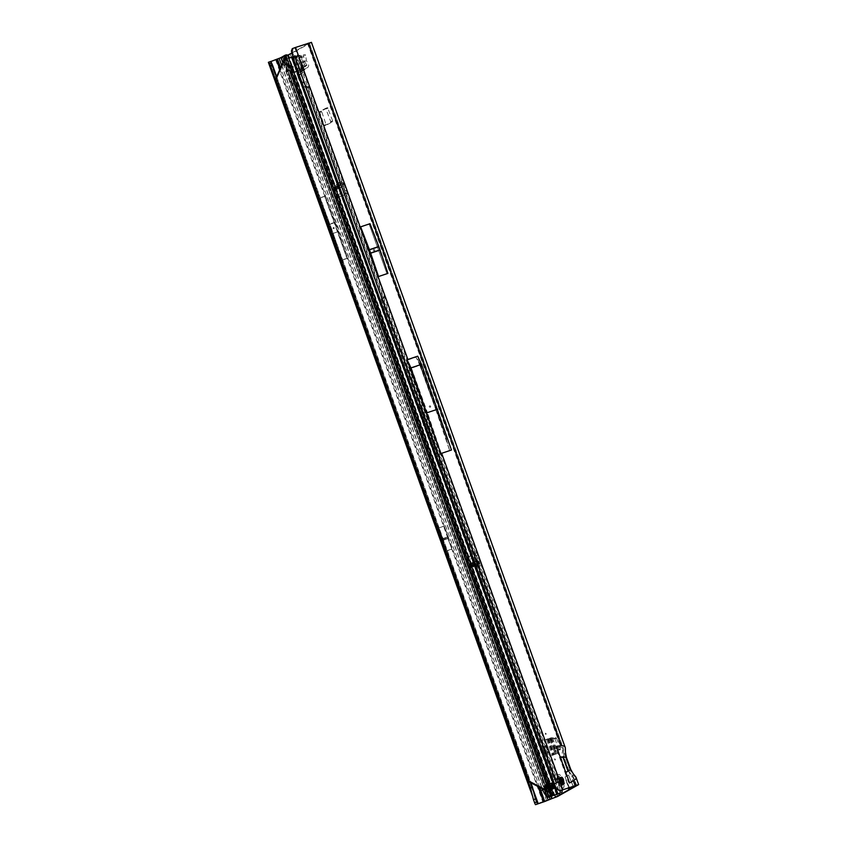 <?xml version="1.0" encoding="UTF-8"?>
<svg xmlns="http://www.w3.org/2000/svg" width="847" height="847" viewBox="0 0 847 847"><rect width="100%" height="100%" fill="white"/><g stroke="black" fill="none" stroke-linecap="round" stroke-linejoin="round"><path stroke-width="0.64" stroke-dasharray="4.24 3.18" d="M302.368 73.011L301.881 71.667L302.368 73.011M545.786 734.54L545.299 733.195L545.786 734.54M555.018 760.183L554.531 758.838L555.018 760.183M468.815 545.754L468.327 544.409L468.815 545.754M470.276 563.371L476.332 560.915L478.523 561.275L479.571 562.535A1.8 0.614 -108.5 0 0 480.355 563.202A1.8 0.614 -108.5 0 0 480.334 561.19L478.132 555.081A2.869 0.985 -108.5 0 0 476.342 552.847A2.869 0.985 -108.5 0 0 476.279 552.869L471.694 555.441A2.869 0.985 -108.5 0 0 471.79 558.628L473.992 564.737A1.8 0.614 -108.5 0 0 475.114 566.135A1.8 0.614 -108.5 0 0 475.358 565.32L473.865 563.604L467.957 564.938L470.276 563.371M471.027 565.394L477.655 563.181A1.8 0.614 -108.5 0 0 478.428 563.848A1.8 0.614 -108.5 0 0 478.407 561.836L476.205 555.727A2.869 0.985 -108.5 0 0 474.426 553.483A2.869 0.985 -108.5 0 0 474.362 553.514L469.778 556.087A2.869 0.985 -108.5 0 0 469.873 559.274L472.075 565.383A1.8 0.614 -108.5 0 0 473.187 566.781A1.8 0.614 -108.5 0 0 473.431 565.965L468.698 566.95L471.027 565.394L470.265 563.382M337 184.011L337.455 186.372L337.011 183.799L334.163 187.79L337.265 186.435L336.555 186.626L339.202 182.772L337.011 183.788L334.353 187.642L340.505 185.302L339.255 182.38L337.17 186.213L341.32 184.498L336.852 186.584A1.8 0.614 -108.5 0 0 336.27 186.234A1.8 0.614 -108.5 0 0 336.291 188.235L338.493 194.355A2.869 0.985 -108.5 0 0 340.282 196.589A2.869 0.985 -108.5 0 0 340.346 196.568L344.93 193.995A2.869 0.985 -108.5 0 0 344.824 190.808L342.622 184.688A1.8 0.614 -108.5 0 0 341.51 183.291A1.8 0.614 -108.5 0 0 341.479 183.312A1.8 0.614 -108.5 0 0 341.32 184.498L343.236 183.863L343.236 185.504L341.743 187.092L333.146 190.49L338.641 188.553L339.996 185.366L339.732 183.884L341.299 183.153L342.008 184.434L340.663 187.589L341.743 187.092L341.277 184.794L343.236 185.504M346.381 205.673L345.894 204.318L346.381 205.673M334.745 187.346L337.318 186.531L336.799 187.028L337.477 189.082L338.684 188.129L338.768 185.948A1.8 0.614 -108.5 0 0 338.186 185.588A1.8 0.614 -108.5 0 0 338.218 187.6L340.42 193.709A2.869 0.985 -108.5 0 0 342.199 195.943A2.869 0.985 -108.5 0 0 342.262 195.922L346.847 193.349A2.869 0.985 -108.5 0 0 346.751 190.162L344.549 184.043A1.8 0.614 -108.5 0 0 343.427 182.645A1.8 0.614 -108.5 0 0 343.395 182.666A1.8 0.614 -108.5 0 0 343.236 183.863L342.008 184.434M373.834 249.547A0.72 0.678 -119.3 0 1 374.713 250.013A0.72 0.678 -119.3 0 1 374.321 250.903A0.72 0.678 -119.3 0 1 373.432 250.437A0.72 0.678 -119.3 0 1 373.834 249.547M429.344 406.772A0.72 0.678 -119.3 0 1 429.736 405.882A0.72 0.678 -119.3 0 1 430.625 406.348A0.72 0.678 -119.3 0 1 430.223 407.238A0.72 0.678 -119.3 0 1 429.344 406.772M562.556 784.311L564.049 784.1A4.002 1.376 71.5 0 1 563.901 784.354L563.403 784.64A4.023 1.376 71.5 0 1 563.043 784.629L563.234 784.566A4.023 1.376 -108.5 0 0 563.594 784.576A4.023 1.376 -108.5 0 0 563.678 784.534A4.023 1.376 -108.5 0 0 563.986 784.142L563.795 784.206A4.023 1.376 71.5 0 1 563.488 784.597A4.023 1.376 71.5 0 1 563.403 784.64L562.154 784.936A3.917 1.345 -108.5 0 0 562.048 780.712A3.917 1.345 -108.5 0 0 559.571 777.546A3.917 1.345 -108.5 0 0 559.496 777.578A3.917 1.345 -108.5 0 0 559.581 781.802A3.917 1.345 -108.5 0 0 562.059 784.968A3.917 1.345 -108.5 0 0 562.143 784.936A3.907 1.345 71.5 0 1 561.857 784.915L562.99 784.64A4.023 1.376 -108.5 0 0 563.308 784.661A4.023 1.376 -108.5 0 0 563.424 784.618A4.023 1.376 -108.5 0 0 563.742 784.227L562.577 784.502A3.907 1.345 71.5 0 1 562.281 784.883A3.907 1.345 71.5 0 1 562.154 784.936L562.397 783.528A1.578 0.54 -108.5 0 0 562.016 781.072L561.826 779.791L562.98 779.378A4.023 1.376 -108.5 0 0 562.45 778.361A4.023 1.376 -108.5 0 0 561.879 777.578L561.932 777.557A4.023 1.376 71.5 0 1 563.033 779.356L563.53 779.24A3.812 1.313 -108.5 0 0 562.493 777.546L561.879 777.578M561.413 776.943A3.917 1.345 71.5 0 1 561.497 776.9A3.917 1.345 71.5 0 1 563.975 780.066A3.917 1.345 71.5 0 1 564.06 784.29A3.917 1.345 71.5 0 1 563.986 784.333A3.917 1.345 71.5 0 1 561.508 781.167A3.917 1.345 71.5 0 1 561.413 776.943M423.256 424.823L423.553 425.649L423.256 424.823M436.914 453.886L435.03 447.661L433.135 447.512L433.389 448.201L435.009 448.328L436.66 452.923L435.146 453.092L435.39 453.791L436.914 453.886M437.264 453.653L435.411 447.64L433.6 447.502L435.4 448.095L437.084 452.774L435.612 453.081L437.264 453.653M433.77 445.162L432.394 441.054L433.516 444.484L430.488 444.252L430.731 444.94L434.13 444.919L432.859 441.033L433.939 444.463L430.954 444.241L434.119 444.919M431.239 437.846L429.154 437.984L427.703 434.702L428.878 437.963L428.201 437.91L428.444 438.598L429.133 438.651L429.969 440.969L429.397 438.672L431.504 438.81L430.075 434.617L431.652 437.698L429.535 437.963L428.169 434.68L429.344 437.941L428.667 437.888L430.35 440.736L429.704 438.428L431.843 438.566L430.541 434.606L431.652 437.698M444.802 539.465A0.72 0.678 60.7 0 1 444.368 538.279L444.982 538.078A0.72 0.678 60.7 0 1 445.406 539.264L442.325 540.291A2.869 0.985 -108.5 0 0 442.367 540.407L441.859 538.988A2.869 0.985 -108.5 0 0 441.901 539.105L442.325 540.291M333.887 228.764L334.279 227.875L333.4 227.42L332.998 228.298L333.887 228.764M297.583 68.311L299.552 67.813L297.636 68.459L294.841 57.776L298.239 55.87L302.781 65.568L304.708 64.923L306.138 68.903A0.72 0.678 60.7 0 1 306.529 68.014L306.921 67.887A2.869 2.689 -119.3 0 0 308.53 64.404L306.614 65.039L304.602 61.471L303.417 54.886L305.756 55.32L306.328 60.349L308.53 64.404M304.708 64.923L302.728 65.431M298.642 56.283L300.569 55.637L304.645 64.785M300.569 55.637L298.25 55.86L300.177 55.214L296.736 57.787L294.82 58.422M299.51 67.675L296.736 57.787M297.636 68.459L299.065 72.429A2.869 2.689 -119.3 0 1 300.653 68.882L301.034 68.745A0.72 0.678 60.7 0 0 301.458 67.929L303.385 67.284A2.869 2.689 -119.3 0 1 301.765 70.777L301.384 70.904A0.72 0.678 60.7 0 0 300.981 71.794L299.552 67.813M546.611 753.163L544.176 746.419L545.701 745.561L548.125 752.316L546.611 753.163L548.147 752.655L545.712 745.9L544.176 746.419M546.008 739.463L547.924 738.817L545.955 739.473L550.232 740.331L554.012 750.844L551.693 755.397L556.977 753.682L555.05 754.317L555.643 752.941L558.734 749.309L560.407 748.939L556.977 753.682M553.61 754.751L551.725 755.355M554.076 751.596L556.003 750.961L553.652 754.719M556.003 750.961L555.939 750.198L554.012 750.844M550.232 740.331L552.149 739.685L555.939 750.198M552.149 739.685L551.736 739.124L549.819 739.77M547.924 738.817L551.736 739.124M547.893 738.828L544.674 740.193L547.871 738.828M477.221 565.785L476.512 564.557L473.208 562.98L470.667 563.731L477.221 565.785L478.714 564.811L478.407 563.308L479.571 562.535L477.115 563.53L477.592 565.881L476.332 560.915L475.315 561.593L478.407 563.308M338.186 185.588A1.8 0.614 -108.5 0 0 338.154 185.599L336.27 186.234A1.8 0.614 -108.5 0 0 336.238 186.245M311.442 42.35L290.225 54.303L282.167 57.352L549.396 799.6M565.796 757.197L564.208 752.634L565.256 748.261L311.188 42.551M575.918 777.123L572.223 774.889L570.306 769.722M332.617 120.877L327.588 107.643L321.479 111.073L326.063 124.551L326.519 125.112L332.649 121.682L332.617 120.877L330.701 121.523L325.682 108.278L319.552 111.709L324.147 125.197L324.613 125.748L330.722 122.317L330.701 121.523M302.781 65.568L304.221 69.549A2.869 2.689 -119.3 0 1 305.809 65.992L306.19 65.865A0.72 0.678 60.7 0 0 306.614 65.039M551.693 755.397L555.05 754.317M569.385 787.636L565.055 776.995L568.422 787.954M565.055 776.995L568.549 775.037L573.578 787.17M573.292 786.323L571.619 782.448M291.442 53.192L309.271 43.197L563.202 748.515L562.154 752.888L568.591 770.791L570.444 775.926L573.758 777.842L568.559 770.802L565.14 772.909L568.57 782.416L572.72 780.002L573.758 777.842L576.458 785.328M427.301 431.324A2.52 0.868 -108.5 0 0 428.953 433.24A2.52 0.868 -108.5 0 0 428.836 430.456L426.39 423.669L424.845 423.542L423.129 419.72L424.474 423.468L426.369 424.336L428.624 430.583A1.81 0.625 71.5 0 1 428.582 432.616A1.81 0.625 71.5 0 1 427.523 431.197L425.692 426.846L427.724 431.176A2.414 0.826 -108.5 0 0 429.291 433.008A2.414 0.826 -108.5 0 0 429.185 430.35L426.772 423.648L425.258 423.521L423.595 419.699L424.898 423.32L426.761 424.093L429.037 430.435A1.916 0.656 71.5 0 1 429.006 432.595A1.916 0.656 71.5 0 1 427.873 431.091L426.2 426.952L427.724 431.176M421.795 416.004A2.52 0.868 -108.5 0 0 423.436 417.931A2.52 0.868 -108.5 0 0 423.331 415.146L420.874 408.349L419.329 408.222L417.613 404.4L418.958 408.148L420.853 409.016L423.108 415.263A1.81 0.625 71.5 0 1 423.077 417.296A1.81 0.625 71.5 0 1 422.007 415.877L420.176 411.526L422.208 415.856A2.414 0.826 -108.5 0 0 423.786 417.687A2.414 0.826 -108.5 0 0 423.68 415.03L421.255 408.328L419.741 408.212L418.079 404.39L419.381 408L421.245 408.783L423.532 415.115A1.916 0.656 71.5 0 1 423.489 417.275A1.916 0.656 71.5 0 1 422.357 415.771L420.694 411.631L422.208 415.856M441.319 465.109L441.065 464.421L439.445 464.294L436.544 456.258L439.085 464.262A3.896 1.334 71.5 0 1 436.851 461.213L433.664 453.071L436.639 461.34A4.616 1.578 -108.5 0 0 439.275 464.95L441.319 465.109L441.065 464.421M542.26 747.065L544.229 746.302L542.26 747.065L544.685 753.809L546.664 753.047L544.685 753.809M543.605 746.302L546.029 753.057M475.315 561.593L470.667 563.731M473.208 562.98L472.298 563.583L473.05 565.595L473.96 565.531L475.072 567.543L473.971 565.616L473.431 565.965L476.512 564.557M334.597 187.674L337.17 186.859L338.684 188.129M341.743 187.092L337.487 188.701L341.299 183.153M337.477 189.082L335.91 189.432L337.487 188.701M370.023 223.693L387.915 273.39M417.698 356.185L451.472 450.011M418.259 360.536L444.611 433.717L436.491 409.715L435.909 409.863L449.715 450.689L441.266 453.516L427.46 412.701L436.491 409.715L435.909 409.863L419.868 365.332L411.43 368.159L407.598 360.017L416.046 357.19L419.868 365.332L420.504 365.332L419.868 365.332L420.504 365.332L417.73 359.244L416.046 357.19M407.598 360.017L407.576 363.024L435.972 441.89L441.266 453.516M293.02 57.787L297.816 55.913L407.386 360.282M291.506 53.403L292.956 53.647L294.703 57.257L556.098 783.316L559.211 781.972L562.122 790.06A4.309 1.758 -108.2 0 0 562.101 789.828L561.974 788.779L560.111 789.393L556.67 779.854L558.544 779.24L561.974 788.779M378.058 276.768L360.208 227.197L378.058 276.768L387.015 273.772L369.176 224.19L387.015 273.772M360.208 227.197L369.176 224.19M309.271 43.197L292.3 48.65M563.996 758.012L559.486 757.186L556.056 747.679L560.873 747.096L307.588 43.568M449.715 450.689L444.611 433.717M279.902 69.39L538.099 786.577M451.949 549.227L447.417 537.125A2.869 0.985 -108.5 0 0 447.449 537.242L447.883 538.438A2.869 0.985 -108.5 0 0 447.925 538.554L451.949 549.227L446.475 551.058L438.132 528.147M319.563 198.103L341.913 260.188A405.999 139.268 71.5 0 1 332.67 233.528A69.698 23.907 -108.5 0 0 329.398 224.434A405.999 139.268 71.5 0 1 319.563 198.103L324.676 196.388L347.026 258.473A405.999 139.268 71.5 0 1 337.784 231.813A69.698 23.907 -108.5 0 0 334.512 222.719A405.999 139.268 71.5 0 1 324.676 196.388M443.69 526.283L438.217 528.115L270.341 61.852L282.167 57.352M560.65 790.611L558.427 789.298L557.019 787.096L556.098 783.316L554.414 783.835M560.873 747.096L563.202 748.515L563.181 747.933L309.42 43.081M280.971 57.649L287.673 55.246M576.638 785.328L573.758 777.842M275.751 60.042L542.969 802.289M438.894 527.787L442.621 538.639A2.869 0.985 -108.5 0 0 442.663 538.756L443.055 539.857A2.869 0.985 -108.5 0 0 443.097 539.973L438.894 527.787L444.273 525.987L447.989 536.839A2.869 0.985 -108.5 0 0 448.031 536.956L448.434 538.057A2.869 0.985 -108.5 0 0 448.476 538.173L444.273 525.987M447.121 550.645L452.499 548.845M268.393 62.403L270.341 61.852M537.57 804.099L531.736 787.901L529.767 788.388M347.821 258.06L342.421 259.87L341.765 258.282L271.654 63.292M532.985 789.182L532.392 787.541L531.768 787.689L532.467 787.128M342.421 259.87L532.392 787.541L531.768 787.689L270.362 61.651M276.673 76.622L530.921 782.829M275.423 79.427L528.136 781.379M563.202 748.515L563.795 757.557L568.559 770.802M557.019 787.096L555.971 787.996M557.4 789.785L558.427 789.298M292.956 53.647L292.596 50.915L293.422 48.364M292.596 50.915L291.421 50.989M570.645 780.023L573.218 786.344M566.654 782.268L568.898 787.795M565.912 780.002L569.068 787.742M347.323 256.419A403.839 138.527 71.5 0 1 338.715 231.517A71.847 24.648 -108.5 0 0 335.338 222.136A403.839 138.527 71.5 0 1 326.127 197.563M341.765 258.282A403.839 138.527 71.5 0 1 333.157 233.37A71.847 24.648 -108.5 0 0 329.779 224A403.839 138.527 71.5 0 1 320.579 199.416M531.736 787.901L446.39 551.09M441.446 464.4L439.815 464.272L436.925 456.237L439.498 464.251A4.013 1.376 71.5 0 1 437.2 461.107L434.13 453.06L437.052 461.192A4.5 1.546 -108.5 0 0 439.625 464.717L441.615 464.865M407.576 363.024L410.266 368.763L411.43 368.159L427.46 412.701L426.253 413.145L435.972 441.89M370.181 253.348L379.138 250.341M369.017 250.109L377.974 247.102M334.353 187.642L337.021 183.757L337.212 186.848L339.996 185.366M335.91 189.432L339.732 183.884M473.304 565.605L473.865 563.604M477.433 563.001L478.523 561.275M472.15 562.747L478.714 564.811M470.847 566.103L473.462 565.33L475.199 567.638L470.509 566.188L475.188 567.606L477.136 565.881L473.357 564.441L470.392 566.188L473.462 565.33L470.646 566.177L475.474 567.882L477.592 565.881M477.549 566.516L472.711 564.811L476.586 563.255L473.357 564.441M556.532 738.171L554.954 738.806L549.375 738.383L551.291 737.737L556.532 738.171L560.407 748.939M554.954 738.806L558.734 749.309M549.375 738.383L555.092 754.285L557.019 753.639M544.229 746.302L546.664 753.047M543.795 746.546L546.22 753.29M545.701 745.561L546.326 745.561L548.761 752.305L548.147 752.655M548.125 752.316L548.761 752.305M546.326 745.561L545.712 745.9M303.385 67.284L301.765 62.911L301.839 57.522L305.756 55.32L303.417 54.886L305.555 54.864M302.03 56.834L300.018 56.791L303.417 54.886M300.018 56.791L299.753 62.879L301.458 67.929M303.332 67.146L308.477 64.256M562.069 777.546L562.164 777.482A4.023 1.376 -108.5 0 1 563.266 779.282L561.847 780.045A4.055 1.387 -108.5 0 0 560.492 777.832L560.767 778.044A3.907 1.345 71.5 0 1 561.328 778.795A3.907 1.345 71.5 0 1 561.836 779.791L561.879 779.96M558.882 779.536L560.841 778.912L560.841 778.075L559.189 778.891L560.195 779.505A3.229 1.112 71.5 0 1 560.227 779.568A3.229 1.112 71.5 0 1 560.259 779.621L561.042 784.587A3.229 1.112 71.5 0 1 561.01 784.597A3.229 1.112 71.5 0 1 560.989 784.608L558.533 780.595A3.229 1.112 71.5 0 1 558.522 780.521A3.229 1.112 71.5 0 1 558.512 780.447L558.893 778.647L560.492 778.414A4.023 1.376 -108.5 0 0 560.841 780.638L560.64 780.701A4.023 1.376 71.5 0 1 560.301 778.478L560.238 778.499A4.023 1.376 -108.5 0 0 560.333 779.547A4.023 1.376 -108.5 0 0 560.587 780.712L559.507 781.093L559.909 782.247A1.578 0.54 -108.5 0 0 561.127 784.248L561.625 785.053A4.055 1.387 -108.5 0 0 562.186 785.063A4.055 1.387 -108.5 0 0 562.546 784.534L562.302 783.443L564.144 782.787L562.482 783.348L562.397 784.047L564.06 783.496L564.07 782.702L564.271 783.729A3.695 1.27 71.5 0 1 563.986 784.078A3.695 1.27 71.5 0 1 563.583 784.11L562.546 783.136A3.695 1.27 71.5 0 1 562.239 782.639L561.381 780.5A3.695 1.27 71.5 0 1 561.063 778.467L562.344 778.012L561.921 777.493L560.492 778.425L562.27 777.885L561.434 777.017L561.169 777.917L559.507 778.478L559.634 777.588L560.153 778.033A1.578 0.54 -108.5 0 0 559.316 778.467L559.539 779.208L559.316 778.467M558.385 774.507A7.189 2.467 -108.5 0 0 558.554 782.268A7.189 2.467 -108.5 0 0 563.096 788.07A7.189 2.467 -108.5 0 0 563.244 788.006A7.189 2.467 -108.5 0 0 563.075 780.256A7.189 2.467 -108.5 0 0 558.533 774.444A7.189 2.467 -108.5 0 0 558.385 774.507M558.321 774.529A7.189 2.467 -108.5 0 0 558.173 774.634A7.189 2.467 -108.5 0 0 558.417 782.067A7.189 2.467 -108.5 0 0 562.694 788.134A7.189 2.467 -108.5 0 0 563.033 788.091A7.189 2.467 -108.5 0 0 563.181 788.028A7.189 2.467 -108.5 0 0 563.011 780.278A7.189 2.467 -108.5 0 0 558.469 774.465A7.189 2.467 -108.5 0 0 558.321 774.529M561.434 778.393L561.392 777.218A3.695 1.27 71.5 0 1 561.603 777.101L561.497 777.006A3.812 1.313 -108.5 0 0 561.286 777.133L559.666 777.578L560.142 778.001M564.166 783.517L563.901 784.354A4.002 1.376 71.5 0 1 563.742 784.491A4.002 1.376 71.5 0 1 563.297 784.523L563.551 784.248A3.812 1.313 -108.5 0 0 563.964 784.227A3.812 1.313 -108.5 0 0 564.123 784.089A3.812 1.313 -108.5 0 0 564.261 783.856L564.367 782.183A3.812 1.313 -108.5 0 0 564.271 781.548L564.282 781.495A3.695 1.27 71.5 0 1 564.377 782.109L564.07 782.702M561.953 781.696L562.154 782.723A3.812 1.313 -108.5 0 0 562.472 783.242L561.169 784.078L560.1 782.257L561.688 781.23L559.909 782.247M560.089 783.613L561.985 782.903L559.931 783.708L561.847 782.977L561.349 782.173L559.391 782.787M563.403 784.131L561.773 784.756L563.393 784.131M561.699 780.256L563.255 779.473M561.169 778.626L560.936 778.425A3.812 1.313 -108.5 0 0 561.265 780.511L559.507 781.093A3.907 1.345 71.5 0 1 559.264 779.949A3.907 1.345 71.5 0 1 559.179 778.944L558.978 778.679A4.055 1.387 -108.5 0 0 559.412 781.421L560.905 780.616A4.002 1.376 71.5 0 1 560.566 778.404L560.365 778.457M564.229 782.617L563.509 779.346M282.93 62.593L283.83 65.071A3.589 1.228 -108.5 0 1 285.714 67.855A3.589 1.228 -108.5 0 1 286.127 71.466L288.044 70.82L286.328 71.741A3.589 1.514 -111.4 0 0 286.371 71.72A3.589 1.514 -111.4 0 0 286.551 68.046A3.589 1.514 -111.4 0 0 283.893 64.997L285.714 64.277L283.83 65.071L281.236 57.596A4.309 1.81 -111.4 0 1 282.718 58.517L284.539 57.808A4.309 1.81 68.6 0 0 283.057 56.876L280.982 57.607L283.057 56.876M288.149 71.021A3.589 1.514 68.6 0 0 288.192 71A3.589 1.514 68.6 0 0 288.372 67.337A3.589 1.514 68.6 0 0 285.714 64.277L285.746 64.436A3.589 1.228 -108.5 0 1 287.641 67.209A3.589 1.228 -108.5 0 1 288.044 70.82L292.829 84.044L294.523 83.673L292.67 83.895L294.385 83.271L285.164 58.485A1.44 0.603 -111.4 0 1 285.005 58.327L284.539 57.808M546.876 791.151L550.73 789.393A14.367 4.934 -108.5 0 0 550.158 790.23A2.869 0.985 71.5 0 1 550.01 790.42A13.361 4.584 71.5 0 1 549.767 790.579A13.361 4.584 71.5 0 1 549.523 790.696A2.869 0.985 71.5 0 1 549.512 790.696A2.869 0.985 71.5 0 1 549.301 790.706A14.367 4.934 -108.5 0 0 548.422 790.696L546.241 791.479M551.789 783.073L543.943 786.196L549.767 783.803L547.289 784.354L549.407 789.711L548.814 790.039A14.367 4.934 -108.5 0 0 548.231 790.865A2.869 0.985 71.5 0 1 548.094 791.066A13.361 4.584 71.5 0 1 547.85 791.225A13.361 4.584 71.5 0 1 547.596 791.342L547.596 791.342A2.869 0.985 71.5 0 1 547.384 791.352A14.367 4.934 -108.5 0 0 547.194 791.31M291.315 57.109L292.967 57.712L293.644 57.109L292.967 57.712C295.624 66.786 296.704 71.466 296.228 71.762L293.92 72.535L292.151 68.469L292.511 67.241L290.86 64.88L291.442 66.49A1.08 1.006 -119.3 0 0 290.828 66.786L290.595 67.887L552.837 795.947M292.459 68.279L291.135 67.591L291.728 66.257M282.951 56.876L286.318 54.864M547.48 797.122L290.045 82.064L291.749 81.439L289.896 81.661L291.739 81.693L549.174 796.752M289.049 58.814L289.6 60.868L285.323 63.26L282.665 56.908L285.714 64.277L283.671 65.05M543.912 772.517L542.662 775.714L544.187 772.792L546.379 777.726L545.066 773.639A1.63 0.561 -108.5 0 0 544.049 772.379A1.63 0.561 -108.5 0 0 543.912 772.517L542.408 775.799L543.933 772.877L546.379 777.726M552.043 789.309L547.808 790.95L545.839 785.487L546.431 785.158A14.367 4.934 -108.5 0 0 547.003 784.322A2.869 0.985 71.5 0 1 547.151 784.131A13.361 4.584 71.5 0 1 547.649 783.856L547.649 783.856A2.869 0.985 71.5 0 1 547.861 783.846A14.367 4.934 -108.5 0 0 548.74 783.856L549.947 783.475M290.987 57.3L285.863 58.951L284.116 60.698C287.641 69.465 289.685 73.827 290.256 73.763L292.554 72.99M285.111 58.814L283.226 59.809L284.539 59.332L285.45 59.872L283.756 60.455L285.312 60.211M285.005 59.83L283.692 60.349L283.226 59.809L284.116 60.698M285.63 59.099L284.698 60.201M292.85 57.321L294.385 56.008L292.85 57.321M285.958 58.909L288.742 57.977M292.151 68.469L553.927 795.555L292.151 68.469A1.08 1.006 -119.3 0 1 291.484 68.596L291.368 68.607M300.071 80.264L299.415 80.624A1.44 1.345 -119.3 0 1 299.192 80.211L297.953 76.781A1.44 1.345 -119.3 0 1 297.858 76.315L298.515 75.955M293.274 56.378L295.18 55.606A1.44 0.582 71.8 0 1 295.211 55.584A1.44 0.582 71.8 0 1 296.048 56.336L302.019 68.501A1.44 0.582 -108.2 0 1 302.157 68.84L302.464 69.676A3.229 1.313 -108.2 0 1 302.368 73.329L299.182 74.885M298.493 75.362L297.858 76.315L296.228 71.762M291.484 68.596L553.282 795.778M291.442 66.49L290.86 64.88L290.225 65.092L290.796 66.818M290.225 65.092L290.828 66.786M551.122 796.159L290.913 73.393L284.539 59.332M548.634 796.868L283.258 59.766L284.941 58.951M285.587 59.152L550.741 796.455M292.829 57.204L293.634 56.993M293.136 56.442L294.227 56.093M295.18 55.606L294.385 56.008L300.897 74.091L299.107 74.684L300.505 73.943A3.229 1.313 -108.2 0 0 300.59 70.29L300.187 69.105L305.375 66.182M287.662 64.594L550.73 796.466M545.457 790.41L543.922 786.132L544.505 785.804A14.367 4.934 -108.5 0 0 545.087 784.968A2.869 0.985 71.5 0 1 545.235 784.777A13.361 4.584 71.5 0 1 545.722 784.502A2.869 0.985 71.5 0 1 545.733 784.491A2.869 0.985 71.5 0 1 545.934 784.491A14.367 4.934 -108.5 0 0 546.823 784.502L549.354 783.602L551.259 789.023L551.884 788.875M546.114 777.811L544.812 773.724A1.63 0.561 -108.5 0 0 543.795 772.464A1.63 0.561 -108.5 0 0 543.647 772.602M547.416 784.174L549.332 783.528M546.823 784.502L548.74 783.856M544.505 785.804L546.431 785.158M543.922 786.132L545.839 785.487M545.913 791.67L547.829 791.024M546.95 791.183L548.422 790.696M548.814 790.039L550.73 789.393M549.407 789.711L551.323 789.065M286.127 71.466L544.854 790.092M283.766 59.354L549.237 796.741L283.713 59.354A1.44 0.603 -111.4 0 1 283.184 59.046L282.718 58.517M551.037 795.386L290.997 73.213L551.238 796.053M290.913 73.393L293.941 72.387M298.737 74.843L299.722 74.61M300.262 80.571L300.918 81.248M556.5 794.719L299.827 80.867M301.553 81.471L303.988 82.678L302.125 83.292M295.211 55.584L294.142 55.944L300.187 69.105L302.019 68.501M297.795 71.053L300.441 69.878M558.544 779.24L558.353 778.965A1.44 0.582 -108.2 0 0 557.697 778.509A1.44 0.582 -108.2 0 0 557.665 778.52L554.457 779.833L553.97 779.293L381.245 299.52L382.579 298.028A1.44 0.582 -108.2 0 0 382.791 297.117L384.665 296.503A1.44 0.582 -108.2 0 1 384.453 297.413L381.245 299.52M556.67 779.854L556.49 779.579A1.44 0.582 -108.2 0 0 555.823 779.124A1.44 0.582 -108.2 0 0 555.791 779.145L554.478 779.822L556.352 779.208M553.97 779.293L555.844 778.668L556.331 779.219M555.844 778.668L383.119 298.906M382.749 296.768L307.599 88.035L309.473 87.41L384.623 296.154M309.473 87.41L309.197 86.997A2.16 0.879 -108.2 0 0 308.202 86.32A2.16 0.879 -108.2 0 0 308.149 86.341L307.376 86.754A1.44 0.582 71.8 0 1 307.334 86.765A1.44 0.582 71.8 0 1 306.73 86.405L303.988 82.678L559.867 793.406M307.599 88.035L307.323 87.622A2.16 0.879 -108.2 0 0 306.328 86.934A2.16 0.879 -108.2 0 0 306.275 86.966L305.502 87.368A1.44 0.582 71.8 0 1 305.471 87.379A1.44 0.582 71.8 0 1 304.867 87.019L302.284 83.525M560.259 790.717A4.309 1.758 -108.2 0 0 560.238 790.452L560.111 789.393M285.323 63.26L285.746 64.436M291.749 81.439L283.692 59.354M290.235 81.767L286.328 71.741M294.184 83.567L550.804 795.513M292.67 83.895L549.29 796.371L288.044 70.82M470.974 563.043L471.715 565.055M290.225 54.303L338.218 187.6L336.291 188.235L289.325 57.776M300.981 71.794L306.138 68.903M546.59 739.547L552.318 755.482M471.79 558.628L340.42 193.709L338.493 194.355L469.873 559.274L471.79 558.628M566.082 757.821L570.359 769.701M575.537 776.805L578.416 784.798M557.453 796.551L473.992 564.737L472.075 565.383L554.838 795.269M299.065 72.429L304.221 69.549M544.674 740.193L550.402 756.117M337.053 183.407L339.255 182.38M339.658 182.772L340.505 185.302L341.034 185.059M480.334 561.19L478.407 561.836M436.491 409.715L420.504 365.332M410.266 368.763L426.253 413.145M558.12 782.384L296.715 56.326M440.705 452.817L559.211 781.972M294.894 47.813L297.816 55.913M559.486 757.186L565.14 772.909M574.806 785.815L572.72 780.002M539.751 787.435L280.643 67.739M447.449 537.242L444.982 538.078M444.368 538.279L441.901 539.105M447.417 537.125L441.859 538.988M447.883 538.438L445.406 539.264M447.925 538.554L442.367 540.407M341.913 260.188L347.026 258.473M329.398 224.434L334.512 222.719M332.67 233.528L337.784 231.813M325.47 195.975L320.071 197.785M551.439 798.912L284.221 56.664M282.824 56.982L549.279 797.101M284.878 56.294L551.344 796.445M548.221 800.055L280.992 57.808M281.67 65.431L542.027 788.621M546.654 800.86L279.425 58.612M270.373 61.64L534.796 796.116M560.82 757.154L566.251 772.231M573.165 786.365L568.549 775.037M335.338 222.136L329.779 224M338.715 231.517L333.157 233.37M442.663 538.756L448.031 536.956M442.621 538.639L447.989 536.839M443.055 539.857L448.434 538.057M443.097 539.973L448.476 538.173M346.847 193.349L344.93 193.995M346.751 190.162L344.824 190.808M342.262 195.922L340.346 196.568M344.549 184.043L342.622 184.688M334.014 190.236L333.305 188.203M333.22 190.448L332.511 188.415M336.587 188.87L335.878 186.838M338.355 188.225L337.646 186.192M336.365 186.764L334.163 187.79M471.694 555.441L469.778 556.087M476.279 552.869L474.362 553.514M478.132 555.081L476.205 555.727M475.802 561.095L476.554 563.107M474.775 561.476L475.516 563.488M468.02 564.864L468.762 566.876M468.846 564.727L469.587 566.738M472.467 564.811L470.392 566.188M328.054 108.194L326.127 108.84M327.588 107.643L325.672 108.289M332.649 121.682L330.722 122.317M326.063 124.551L324.147 125.197M321.5 111.868L319.584 112.513M321.479 111.073L319.552 111.709M547.448 739.219L553.176 755.143M547.829 739.082L553.567 755.016M551.365 737.748L557.051 753.555M552.477 737.991L557.601 752.221M552.615 737.991L557.697 752.104M548.104 738.849L553.832 754.772M551.037 738.626L556.024 752.464M550.486 738.626L555.643 752.941M548.485 738.722L554.224 754.645M554.393 738.288L555.96 737.652M560.322 749.754L558.649 750.114M301.384 70.904L306.529 68.014M301.765 70.777L306.921 67.887M303.258 66.924L308.372 64.065M301.818 63.207L306.423 60.635M301.765 62.911L306.328 60.349M300.653 68.882L305.809 65.992M294.841 57.776L296.757 57.13M299.753 62.879L304.232 60.359M299.965 64.076L304.602 61.471M301.034 68.745L306.19 65.865M299.838 57.48L301.839 57.522M560.778 778.044L561.836 777.62M562.037 777.535L562.567 777.631A3.695 1.27 71.5 0 1 563.573 779.272L562.588 777.832M558.512 780.447L560.756 779.843L560.841 778.912L560.756 779.843A2.943 1.006 -108.5 0 0 560.778 779.971L563.001 783.623A2.943 1.006 -108.5 0 0 563.033 783.613A2.943 1.006 -108.5 0 0 563.054 783.602L562.344 779.092A2.943 1.006 -108.5 0 0 562.281 778.986L562.112 778.912A3.155 1.08 71.5 0 1 562.143 778.965A3.155 1.08 71.5 0 1 562.186 779.028L563.086 782.279L561.19 782.999M558.533 780.595L560.492 779.971A3.155 1.08 71.5 0 1 560.481 779.896A3.155 1.08 71.5 0 1 560.47 779.822L558.597 780.235M562.281 778.986L561.317 778.647L562.112 778.912L560.195 779.505M561.042 784.587L562.937 783.867A3.155 1.08 71.5 0 1 562.916 783.877A3.155 1.08 71.5 0 1 562.895 783.888L563.001 783.623M557.951 776.074A5.834 2.001 -108.5 0 0 558.152 782.554A5.834 2.001 -108.5 0 0 561.9 787.043A5.834 2.001 -108.5 0 0 561.699 780.563A5.834 2.001 -108.5 0 0 557.951 776.074M561.783 780.69L561.773 780.076L561.9 780.733L563.562 780.172L564.293 781.495L563.795 780.553L562.133 781.114L562.397 783.528M561.625 782.173L560.778 779.971M559.316 782.353L561.561 781.739M561.487 778.711L559.401 779.24M563.202 782.014L563.054 783.602M561.042 783.083L563.054 782.099M563.096 781.347L561.01 781.876M561.275 778.361L558.808 779.102M560.799 781.527L563.086 781.305L563.064 783.539L561.042 784.227M560.778 784.375L562.726 783.708L562.101 782.639M560.386 780.076L562.387 779.251L562.884 780.998M560.259 779.621L562.366 779.176M560.005 779.452L562.239 778.975M558.724 781.008L560.809 780.055M562.948 783.327L561.127 784.248M561.36 777.917L559.391 778.944M561.466 780.5L561.879 781.23M563.107 783.242L561.18 784.078L563.53 783.877M562.027 781.103L562.239 783.613M562.344 779.092L560.047 779.388M560.111 783.602L561.953 782.713M560.725 778.086L561.805 779.971M562.27 777.917L560.386 778.414M549.512 790.696L547.596 791.342L549.523 790.696M289.6 60.868L553.462 793.766M550.529 796.72L290.256 73.763M293.92 72.535L554.203 795.492M549.375 783.867L551.323 789.266M548.305 784.46L550.254 789.859M548.877 784.396L550.825 789.796M546.315 785.36L548.253 790.759M549.449 783.602L551.397 789.002M545.743 785.434L547.681 790.833M547.808 784.28L549.756 789.679M545.934 784.491L547.861 783.846M545.722 784.502L547.649 783.856L545.733 784.491M545.235 784.777L547.151 784.131M545.087 784.968L547.003 784.322M547.384 791.352L549.301 790.706M548.094 791.066L550.01 790.42M548.231 790.865L550.158 790.23M285.683 55.944L551.291 793.713M283.184 59.046L285.005 58.327M299.192 80.211L299.838 79.851M297.953 76.781L298.61 76.41M302.368 73.329L300.505 73.943M302.464 69.676L300.59 70.29M302.157 68.84L300.314 69.454M296.048 56.336L294.915 56.707M556.49 779.579L558.353 778.965M555.791 779.145L557.665 778.52M381.266 298.716L383.14 298.102M382.579 298.028L384.453 297.413M382.791 297.117L384.665 296.503M309.197 86.997L307.323 87.622M308.149 86.341L306.275 86.966M306.73 86.405L304.867 87.019M560.238 790.452L562.101 789.828M550.614 793.099L285.524 56.791M293.464 56.294L297.382 69.888M302.421 72.948L302.771 72.122L301.998 71.677M545.839 734.476L546.177 733.65L545.415 733.206M555.071 760.119L555.41 759.293L554.647 758.848M468.867 545.69L469.206 544.865L468.444 544.42M346.434 205.599L346.772 204.783L346.01 204.328M561.497 776.9L559.571 777.546M480.355 563.202L478.428 563.848M475.114 566.135L473.187 566.781M341.076 185.048L337.265 186.435M563.467 752.528L564.271 757.747L568.898 770.601L571.174 774.338M571.873 775.291L573.98 778.022M563.234 748.219L563.382 751.363M563.986 784.333L562.059 784.968M446.613 439.455L420.546 365.248M420.546 365.237L417.73 359.244M342.199 195.943L340.282 196.589M343.427 182.645L341.51 183.291M333.146 190.49L332.437 188.458M476.342 552.847L474.426 553.483M467.957 564.938L468.698 566.95M327.609 107.633L325.682 108.278M551.259 737.748L549.343 738.393M301.267 70.947L306.423 68.056M302.199 70.576L307.355 67.696M301.151 68.702L306.296 65.812M558.745 780.256L560.672 779.674L558.554 780.225M558.893 778.647L561.265 778.319L561.836 779.049L559.867 779.621M558.173 774.634C555.156 776 558.808 787.922 562.694 788.134M288.192 71L286.371 71.72M283.226 59.809L548.581 796.879M549.767 783.803L551.704 789.203M549.322 783.623L551.259 789.023M547.289 784.354L549.237 789.753M288.054 70.968L549.227 796.413M282.834 62.826L283.639 65.071M286.021 71.699L544.621 789.976M555.823 779.124L557.697 778.509M308.202 86.32L306.328 86.934M551.418 793.925L285.64 55.711M290.457 73.53L284.486 59.332M285.672 64.34L282.633 56.929"/><path stroke-width="1.27" d="M542.027 788.621L542.482 789.87L540.947 790.653L544.716 801.506L535.611 804.65L557.453 796.551L578.67 784.597L559.528 790.897L574.806 785.815L576.638 785.328L573.715 787.001L573.292 786.323M551.344 796.445L552.096 798.541L555.537 797.196L573.715 787.001M568.422 787.954L568.792 789.764M291.442 53.192L287.673 55.246M378.524 276.535L387.915 273.39L380.059 250.045A2.869 0.985 -108.5 0 0 380.007 249.886L378.853 246.689A2.869 0.985 -108.5 0 0 378.789 246.519L370.023 223.693L360.631 226.837L378.524 276.535L370.668 253.2A2.869 0.985 -108.5 0 0 370.605 253.031L369.461 249.833A2.869 0.985 -108.5 0 0 369.398 249.674L360.631 226.837M407.883 359.477L417.698 356.185L421.52 364.337L451.472 450.011L441.668 453.293L441.615 455.834L406.856 359.297L407.883 359.477L298.462 55.542L295.031 56.855L556.426 782.914L559.867 781.601L562.779 789.7M566.463 757.451C564.981 750.177 565.616 752.803 565.32 747.774L565.256 748.261C565.5 746.472 564.134 745.646 561.19 745.784L556.373 746.366L569.565 782.999L573.715 780.574C576.14 778.965 576.743 777.715 575.537 776.805M565.32 747.774L311.442 42.35L295.55 47.443L298.462 55.542M270.585 61.609L280.971 57.649M295.031 56.855L293.02 57.787L554.414 783.835L556.426 782.914M552.096 798.541L544.716 801.506M293.02 57.787L291.421 50.989L292.3 48.65L295.55 47.443M578.67 784.597L575.918 777.123C572.921 773.11 574.34 775.873 570.772 769.436L566.452 757.44M542.482 789.87L548.316 799.854M272.416 64.901L270.415 65.6L270.627 66.098L272.628 65.399L272.416 64.901A4.309 0.752 -109.2 0 0 271.485 63.006L270.521 61.513L268.361 62.339L529.724 788.441L268.393 62.403M270.415 65.6A4.309 0.752 -109.2 0 0 269.473 63.705L268.52 62.212M528.136 781.379L530.466 787.826L532.467 787.128L530.921 782.829M272.628 65.399L276.673 76.622M270.627 66.098L275.423 79.427M529.767 788.388L530.466 787.826L533.494 799.78L535.431 798.848L532.467 787.128M565.785 772.506L570.359 769.701M560.153 756.858L565.796 757.197L570.306 769.722M554.414 783.835L555.971 787.996L559.528 790.897M573.218 786.344L573.546 787.128L573.207 786.355M568.898 787.795L569.555 789.404M569.068 787.742L569.713 789.34M535.431 798.848L537.411 803.909M535.399 804.65L533.494 799.78M536.447 802.003L534.468 802.829M441.615 455.834L410.901 367.894L406.856 359.297M410.901 367.894L421.52 364.337M427.047 412.754L437.666 409.196M292.173 68.448L292.511 67.241L291.453 66.5M291.728 66.257L293.051 66.945L292.459 68.279M560.259 790.717A4.309 1.758 -108.2 0 1 559.602 793.184L548.697 797.196L547.204 797.143L551.164 794.878A4.309 1.482 -108.5 0 0 551.45 794.56L553.377 793.914A4.309 1.482 71.5 0 1 553.091 794.242L551.164 794.878M280.982 57.607L284.91 55.33A4.309 1.482 -108.5 0 1 285.005 55.288A4.309 1.482 -108.5 0 1 285.291 55.277L285.683 55.944M551.45 794.56L550.614 793.099L527.66 781.125L528.316 780.765L275.857 79.533L275.201 79.904L285.524 56.791L287.546 54.928L285.291 55.277M287.546 54.928L553.377 793.914M559.602 793.184L550.73 796.466L549.227 796.413L553.091 794.242M286.837 55.722L285.64 56.273L285.524 55.521L285.524 56.791M553.462 793.766L552.233 792.908L550.614 793.099M292.829 57.204L292.141 57.374M292.85 57.321L288.742 57.977M292.342 57.554L291.527 57.077L298.515 75.955L298.737 74.843L298.515 75.955A1.44 1.345 -119.3 0 0 298.61 76.41L299.838 79.851A1.44 1.345 -119.3 0 0 300.071 80.264L301.553 81.471M299.182 74.885L298.493 75.362M297.382 69.888L298.737 74.843L299.722 74.61M297.795 71.053L293.941 72.387M549.947 783.475L551.789 783.073L553.737 788.472L552.043 789.309M551.884 788.875L553.737 788.472M546.241 791.479L546.876 791.151M547.194 791.31A14.367 4.934 -108.5 0 0 546.495 791.331L545.913 791.67L545.457 790.41M549.227 796.752L551.238 796.053M300.262 80.571L302.199 83.271M561.466 792.57A4.309 1.758 -108.2 0 0 562.133 790.06M302.284 83.525L557.993 794.02L559.867 793.406M551.291 793.713L552.233 792.908M527.66 781.125L275.201 79.904M528.316 780.765L551.27 792.728L286.18 56.421L275.857 79.533M555.537 797.196L554.838 795.269M289.325 57.776L288.308 54.949M441.668 453.293L559.867 781.601M573.715 780.574L575.462 785.444M308.234 43.197L561.19 745.784M276.397 59.671L279.902 69.39M542.832 796L539.751 787.435M280.643 67.739L277.572 59.216M538.099 786.577L543.626 801.918M271.654 63.292L270.998 61.482M549.279 797.101L550.052 799.229M279.139 58.411L281.67 65.431M538.226 803.729L532.985 789.182M271.485 63.006L269.473 63.705M562.821 756.784L567.998 771.141M573.514 787.234L573.165 786.365M570.02 789.192L569.385 787.636M378.789 246.519L369.398 249.674M378.853 246.689L369.461 249.833M380.007 249.886L370.605 253.031M380.059 250.045L370.668 253.2M285.09 55.267L286.318 54.864M548.634 796.868L550.741 796.455M551.016 783.189L552.964 788.589M281.088 57.469L282.93 62.593M544.854 790.092L547.342 797.027M549.301 796.402L547.48 797.122M550.804 795.513L549.174 796.752M300.071 80.264L557.157 794.348M529.724 788.441L532.901 797.112M286.402 54.822L285.005 55.288M280.95 57.585L282.834 62.826M544.621 789.976L547.204 797.143M551.037 795.386L551.27 796.011"/></g></svg>
